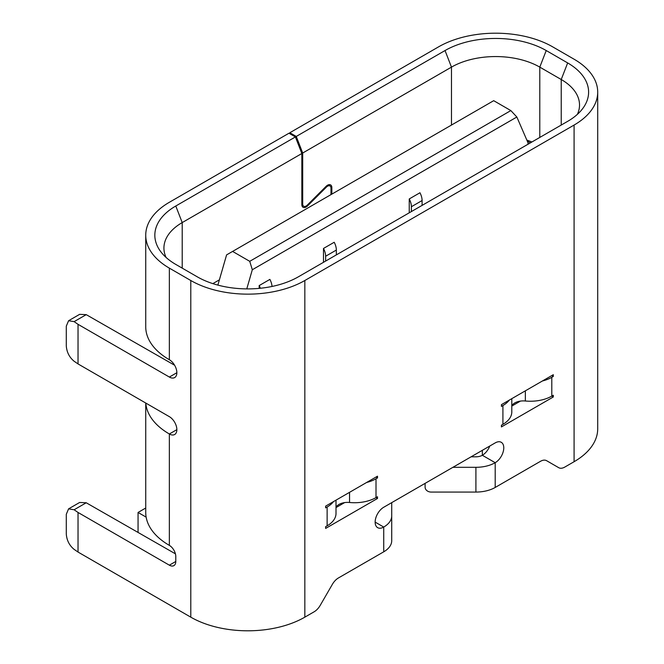 <?xml version="1.0" encoding="UTF-8"?>
<svg xmlns="http://www.w3.org/2000/svg" width="664" height="664" viewBox="0 0 664 664"><rect width="100%" height="100%" fill="white"/><g stroke="black" fill="none" stroke-linecap="round" stroke-linejoin="round"><path stroke-width="1" d="M452.906 467.315L475.905 467.315A27.282 15.753 0 0 0 495.203 462.7A12.126 7.005 120 0 0 503.777 447.851A12.126 7.005 120 0 0 501.262 442.299A12.126 7.005 120 0 0 495.203 442.896L383.726 507.254A12.126 7.005 120 0 0 375.799 517.945A12.126 7.005 120 0 0 377.658 527.664A12.126 7.005 120 0 0 383.726 527.058A27.282 15.753 0 0 0 391.718 515.92L391.718 540.679A27.282 15.753 180 0 1 383.726 551.817L338.399 577.979A12.126 7.005 -60 0 0 332.34 584.386L320.206 605.385A12.126 7.005 120 0 1 314.147 611.785L304.834 617.163L304.834 280.507L574.086 125.056A80.643 46.563 0 0 0 597.708 92.138A80.643 46.563 0 0 0 574.086 59.212L552.655 46.837A80.643 46.563 0 0 0 438.605 46.837L289.828 132.734L289.828 133.721M530.353 142.885L527.282 141.108M531.897 141.996A62.449 36.055 0 0 0 526.859 140.121M376.007 477.059L377.509 477.922L377.509 476.188L325.634 506.142L325.634 507.877L327.128 507.005L327.128 525.822L325.634 526.685L325.634 528.419L377.509 498.465L377.509 496.738L376.007 497.602L377.509 498.465M336.009 507.578L344.633 502.598L336.009 507.578M366.628 482.471A30.32 17.505 180 0 0 376.007 478.786L376.007 497.602A30.32 17.505 180 0 1 349.554 502.49A12.126 7.005 0 0 0 336.009 507.246M336.009 500.15L336.009 513.446A30.32 17.505 180 0 1 327.128 525.822M333.511 501.594A30.32 17.505 180 0 1 327.128 507.005M376.007 478.786L377.509 477.922M542.413 380.987A30.32 17.505 180 0 0 551.792 377.301L551.792 396.109L553.295 396.981L553.295 395.246L551.792 396.109A30.32 17.505 180 0 1 525.349 400.998A12.126 7.005 0 0 0 511.795 405.754M511.795 406.086L520.418 401.106L511.795 406.086M511.795 398.657L511.795 411.954A30.32 17.505 180 0 1 502.914 424.329L501.42 425.201L501.42 426.927L553.295 396.981M551.792 375.567L553.295 376.43L553.295 374.703L501.42 404.65L501.42 406.385L502.914 405.521L502.914 424.329M219.386 279.843L212.837 283.628M176.856 372.72L169.353 377.052A10.607 6.125 -120 0 0 174.657 377.575A10.607 6.125 -120 0 0 176.284 369.076A10.607 6.125 -120 0 0 169.353 359.722A80.643 46.563 180 0 1 145.731 326.804L145.731 235.214A80.643 46.563 0 0 0 169.353 268.132L190.792 280.507A80.643 46.563 0 0 0 304.834 280.507M174.599 365.233L86.229 314.645L79.63 314.346L68.583 320.729L74.119 321.633L78.028 324.322L78.028 363.93L169.353 416.66A10.607 6.125 -120 0 1 176.284 426.006A10.607 6.125 -120 0 1 174.657 434.513A10.607 6.125 -120 0 1 169.353 433.982A80.643 46.563 0 0 1 145.806 403.065M169.353 377.052L78.028 324.322M78.028 363.93L74.119 361.241C69.396 357.365 66.79 352.269 66.292 345.952L66.292 326.148L68.583 320.729M171.387 418.154A62.449 36.055 0 0 0 172.673 419.465M175.786 561.47L169.353 565.18A9.097 5.254 -120 0 0 173.902 565.628A9.097 5.254 -120 0 0 175.786 561.47L175.786 556.515A9.097 5.254 -120 0 0 169.353 545.376A80.643 46.563 180 0 1 145.731 512.459L145.731 403.023M78.028 552.058L74.119 549.369C69.396 545.493 66.79 540.396 66.292 534.08L66.292 514.285L68.583 508.856L74.119 509.761L78.028 512.459L78.028 552.058L190.792 617.163A80.643 46.563 0 0 0 304.834 617.163M169.353 565.18L78.028 512.459M175.412 553.826L86.229 502.772L79.63 502.474L68.583 508.856M471.1 456.815L475.905 456.815A9.097 5.254 0 0 0 482.338 455.272A12.126 7.005 120 0 0 489.766 446.034M550.879 463.157L546.588 460.683A12.126 7.005 120 0 0 540.529 461.289L495.203 487.451A27.282 15.753 180 0 1 475.905 492.065L431.168 492.065A6.067 4.947 180 0 1 425.101 487.119L425.101 483.367M597.708 92.138L597.708 428.786A80.643 46.563 0 0 1 574.086 461.712L564.782 467.082A12.126 7.005 -60 0 1 558.714 467.688L550.838 463.14L558.714 467.688M577.381 114.357A62.449 36.055 0 0 0 579.523 104.995A62.449 36.055 0 0 0 561.229 79.506L539.79 67.122A62.449 36.055 0 0 0 451.47 67.122L302.693 153.019L302.693 204.047A4.847 2.797 120 0 0 303.697 206.263A4.847 2.797 120 0 0 307.291 205.11L326.09 186.352A6.067 3.503 -60 0 1 330.589 184.907A6.067 3.503 -60 0 1 331.851 187.688L331.851 194.12M302.693 153.019L296.26 136.444L289.828 132.734M296.26 136.444L445.038 50.547A71.546 41.309 180 0 1 546.223 50.547L567.662 62.931A71.546 41.309 180 0 1 582.378 108.996A71.546 41.309 180 0 1 567.662 121.346L298.402 276.797A71.546 41.309 180 0 1 197.216 276.797L175.786 264.421A71.546 41.309 180 0 1 161.061 252.071A71.546 41.309 180 0 1 175.786 206.006L295.405 136.942L288.973 133.223L169.353 202.288A80.643 46.563 0 0 0 145.731 235.214M295.405 136.942L301.838 153.517L182.21 222.581A62.449 36.055 0 0 0 163.925 248.07A62.449 36.055 0 0 0 166.066 257.433M330.987 194.618L330.987 188.178A4.847 2.797 120 0 0 329.983 185.962A4.847 2.797 120 0 0 326.389 187.115L307.59 205.873A6.067 3.503 -60 0 1 303.091 207.317A6.067 3.503 -60 0 1 301.838 204.537L301.838 153.517M509.296 400.101A30.32 17.505 180 0 1 502.914 405.521M551.792 377.301L553.295 376.43M391.718 515.92L391.718 502.64M411.381 211.575L411.381 206.736A12.126 7.005 -120 0 0 409.24 198.951L409.24 212.812M409.24 198.951L419.955 192.759A12.126 7.005 -120 0 1 422.096 200.545L422.096 205.383M325.634 261.077L325.634 256.246A12.126 7.005 -120 0 0 323.484 248.452L323.484 262.313M323.484 248.452L334.208 242.269A12.126 7.005 -120 0 1 336.349 250.054L336.349 254.893M260.354 288.259A12.126 7.005 -120 0 0 259.176 285.586L259.176 288.375M259.176 285.586L269.891 279.395A12.126 7.005 -120 0 1 272.016 286.458M146.138 517.123L138.054 512.459L145.731 508.018M138.054 532.254L138.054 512.459M495.203 487.451L495.203 462.7L482.338 455.272L482.338 450.325L383.667 507.288M217.867 285.105L226.59 254.893L232.591 251.424L249.739 261.326L510.848 110.581L493.701 100.679L232.591 251.424M510.848 110.581L516.849 117.013L527.996 142.76L527.996 144.246M516.849 117.013L252.312 269.742L246.784 288.89M252.312 269.742L249.739 261.326M86.229 314.645L74.119 321.633M176.856 429.649L169.353 433.982L169.353 545.376M86.229 502.772L74.119 509.761M375.152 522.111L383.726 527.058L383.726 551.817M331.851 187.688L330.838 187.099M302.693 204.047L301.838 203.549M307.59 205.873L306.901 205.475M326.389 187.115L325.717 186.733M169.353 359.722L169.353 268.132M190.792 617.163L190.792 280.507M574.086 461.712L574.086 125.056M182.21 268.132L182.21 222.581L175.786 206.006M451.47 125.056L451.47 67.122L445.038 50.547M539.79 137.431L539.79 67.122L546.223 50.547M561.229 125.056L561.229 79.506L567.662 62.931M475.905 492.065L475.905 467.315M349.554 492.331L349.554 502.49M525.349 390.839L525.349 400.998M411.381 206.736L422.096 200.545M325.634 256.246L336.349 250.054M303.697 206.263L301.879 205.218M329.983 185.962L328.165 184.907"/></g></svg>
